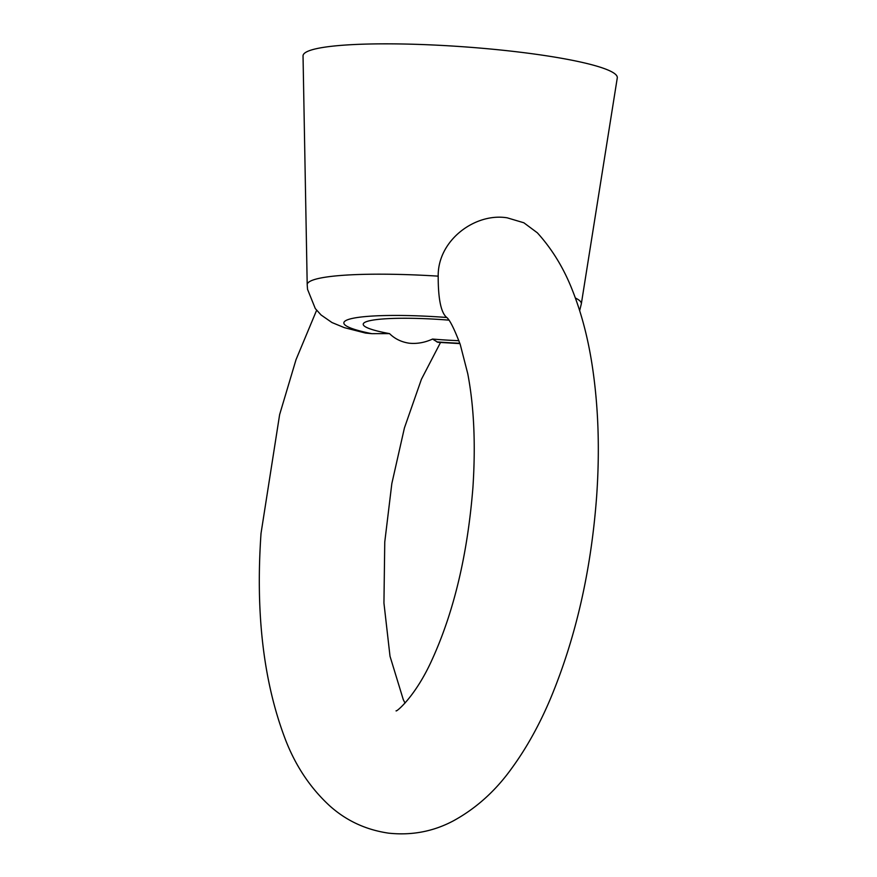 <?xml version="1.0" encoding="UTF-8"?>
<svg xmlns="http://www.w3.org/2000/svg" width="877" height="877" viewBox="0 0 877 877"><rect width="100%" height="100%" fill="white"/><g stroke="black" fill="none" stroke-linecap="round" stroke-linejoin="round"><path stroke-width="1.32" d="M316.619 310.272L296.031 359.636L279.631 414.602L261.028 533.348C255.393 613.977 263.637 682.986 285.738 740.374C295.856 766.279 310.447 788.039 329.511 805.656C346.152 820.664 365.841 829.828 388.577 833.15C411.752 835.617 433.37 831.506 453.409 820.828C476.266 808.309 495.823 790.648 512.058 767.846C526.617 747.862 539.454 724.731 550.559 698.454C575.838 637.711 591.197 570.269 596.656 496.163C599.901 449.473 598.388 405.744 592.118 364.953C587.919 337.744 581.407 312.99 572.582 290.715C563.966 268.515 552.214 249.211 537.349 232.811L523.854 222.78L507.246 217.836C475.334 212.519 437.7 240.123 438.193 276.145C438.149 298.904 440.988 312.683 446.711 317.485A98.169 12.53 -176 0 0 352.466 318.395A98.169 12.53 -176 0 0 371.87 333.677L365.566 333.074L344.343 327.647L331.966 322.539L321.059 314.975L315.292 308.551L307.542 289.333L307.202 284.74A137.404 17.54 4 0 1 319.261 278.316A137.404 17.54 4 0 1 438.193 276.145M459.954 343.62L437.787 342.293L432.547 339.059C424.753 342.622 416.948 344.003 409.099 343.192C401.315 342.008 394.793 338.818 389.541 333.622L371.87 333.677M448.816 320.138A78.755 10.053 -176 0 0 370.127 320.631A78.755 10.053 -176 0 0 363.221 324.194A78.755 10.053 -176 0 0 389.541 333.622M432.547 339.059A78.755 10.053 -176 0 0 458.923 340.704M575.389 298.016A137.404 17.54 4 0 1 581.319 303.913L617.276 77.921A157.509 20.105 -176 0 0 494.683 49.419A157.509 20.105 -176 0 0 316.871 48.586A157.509 20.105 -176 0 0 303.036 55.942L307.202 284.74M436.856 341.898A98.169 12.53 -176 0 0 459.833 343.28M396.075 710.83C395.79 712.464 415.468 696.908 432.361 659.044C454.1 611.126 467.627 553.946 472.922 487.502C475.74 444.387 474.018 406.457 467.759 373.712L460.239 344.475C454.209 328.645 449.649 319.601 446.568 317.331M440.517 342.49L421.409 379.303L404.44 427.866L391.833 483.578L384.762 542.008L383.94 603.058L390.013 656.248L403.288 699.638L405.031 703.08M579.664 310.611L581.319 303.913"/></g></svg>
